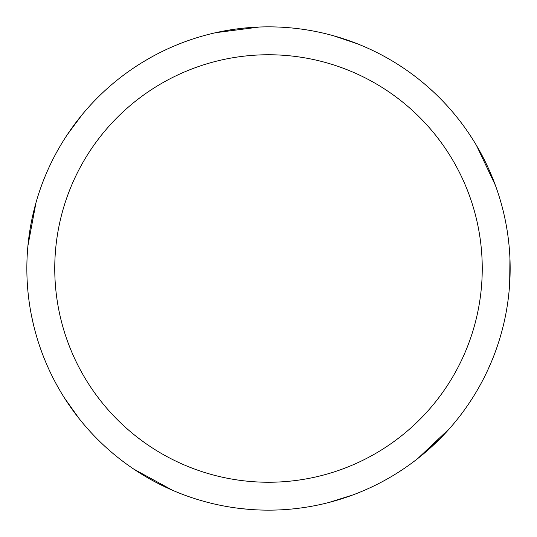 <?xml version="1.0" encoding="UTF-8"?>
<svg xmlns="http://www.w3.org/2000/svg" width="537" height="537" viewBox="0 0 537 537"><rect width="100%" height="100%" fill="white"/><g stroke="black" fill="none" stroke-linecap="round" stroke-linejoin="round"><path stroke-width="0.81" d="M268.5 26.85A241.65 241.65 0 0 1 510.15 268.5A241.65 241.65 0 0 1 268.5 510.15A241.65 241.65 0 0 1 26.85 268.5A241.65 241.65 0 0 1 268.5 26.85M268.5 54.754A213.746 213.746 0 0 1 482.246 268.5A213.746 213.746 0 0 1 268.5 482.246A213.746 213.746 0 0 1 54.754 268.5A213.746 213.746 0 0 1 268.5 54.754M449.825 428.237L417.826 458.491M333.403 35.731L357.42 43.806M476.453 145.406L495.336 185.191M491.717 361.072L487.744 370.127M440.132 438.615L419.209 457.396M352.809 494.966L328.631 502.551M425.519 84.819L432.809 91.31M509.935 258.297L509.673 283.637M249.43 509.398L239.596 508.418M79.174 418.665L64.487 398.018M27.911 245.852L36.019 202.563M142.332 62.406L150.85 57.425M215.693 32.69L259.364 27.025M172.619 490.315L133.955 469.231M33.502 324.804L31.394 315.152M67.179 134.841L82.282 114.495"/></g></svg>
